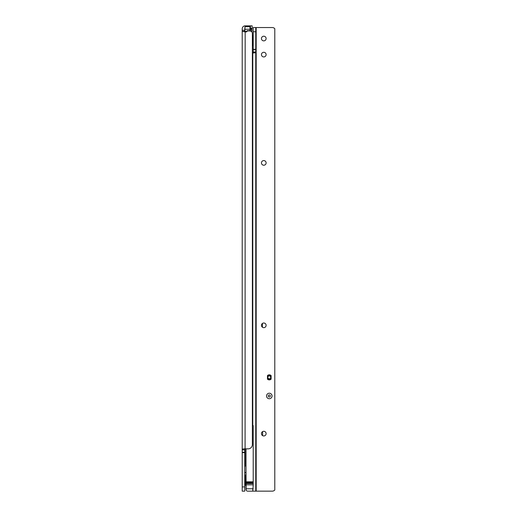 <?xml version="1.0" encoding="UTF-8"?>
<svg xmlns="http://www.w3.org/2000/svg" width="517" height="517" viewBox="0 0 517 517"><rect width="100%" height="100%" fill="white"/><g stroke="black" fill="none" stroke-linecap="round" stroke-linejoin="round"><path stroke-width="0.78" d="M250.461 25.85L250.461 28.39L252.154 28.39L252.154 25.85L245.174 25.85A2.96 2.96 0 0 0 242.215 28.81L242.215 449.9L244.754 449.9L245.058 448.846M253.214 481.779L246.021 481.779L246.021 482.671L253.214 482.671L253.214 425.614L252.787 425.614L252.787 52.921L252.367 52.921L252.367 45.309M252.367 36.003L252.367 33.463A2.54 2.54 0 0 0 249.827 30.923L247.637 30.923A0.42 0.42 0 0 0 247.333 31.052L246.57 31.815A0.42 0.42 0 0 1 246.266 31.944L242.221 31.434M246.021 465.772L245.09 465.772L244.754 467.084M252.367 33.463L252.367 444.62A4.233 4.233 0 0 1 248.134 448.846L244.36 448.846C242.744 448.885 242.027 449.234 242.215 449.9L242.215 491.15L244.754 491.15L244.754 449.9M244.754 452.233L242.215 452.233M244.961 31.944L244.754 31.369L242.215 31.369M245.174 31.944L245.09 465.772M246.021 470.425L246.15 490.097M244.754 485.101L244.754 475.201M245.472 475.078L245.472 485.23L245.472 475.078L244.877 475.078M245.472 485.23L244.877 485.23M250.506 31.182L249.995 30.671L249.995 29.236L245.006 29.236L244.825 31.001L245.349 31.524L244.825 31.001L244.754 31.537L245.006 26.697L249.995 26.697L250.254 30.923L249.834 30.923M247.63 30.923L247.3 31.085M251.941 28.81L250.506 28.513L251.52 28.39A0.42 0.42 0 0 1 251.941 28.81L251.941 32.06M246.777 31.608L246.693 31.524A0.847 0.847 0 0 1 246.092 31.77L245.95 31.77A0.847 0.847 0 0 1 245.349 31.524L245.006 31.944M249.995 26.697L249.995 29.236L250.254 28.39M250.254 28.157L250.254 29.126L250.254 28.771L251.52 28.946L251.941 29.366L250.506 29.126L250.506 31.02M244.825 31.001L245.53 31.343A0.595 0.595 0 0 0 245.95 31.518L246.092 31.518A0.595 0.595 0 0 0 246.512 31.343L247.036 30.82A0.511 0.511 0 0 1 247.397 30.671L249.995 30.671M262.604 435.624L262.604 431.617M270.811 375.329L270.43 375.096M270.43 375.329L267.761 375.329M267.606 375.458L269.622 375.458A1.267 1.267 0 0 0 270.178 375.329M246.021 472.538L244.754 472.538M266.539 395.977A2.747 2.747 0 0 1 269.286 393.224A2.747 2.747 0 0 1 272.039 395.977A2.747 2.747 0 0 1 269.286 398.723A2.747 2.747 0 0 1 266.539 395.977M263.786 40.869A2.327 2.327 180 0 0 266.113 38.542A2.327 2.327 180 0 0 263.786 36.216A2.327 2.327 180 0 0 261.46 38.542A2.327 2.327 180 0 0 263.786 40.869M269.286 374.825A2.54 2.54 180 0 0 267.47 375.594L267.47 379.129A2.54 2.54 180 0 0 271.108 379.129L271.108 375.594A2.54 2.54 180 0 0 269.286 374.825M263.786 435.947A2.327 2.327 180 0 0 266.113 433.621A2.327 2.327 180 0 0 263.786 431.294A2.327 2.327 180 0 0 261.46 433.621A2.327 2.327 180 0 0 263.786 435.947M263.786 327.662A2.327 2.327 180 0 0 266.113 325.335A2.327 2.327 180 0 0 263.786 323.009A2.327 2.327 180 0 0 261.46 325.335A2.327 2.327 180 0 0 263.786 327.662M263.786 165.227A2.327 2.327 180 0 0 266.113 162.9A2.327 2.327 180 0 0 263.786 160.574A2.327 2.327 180 0 0 261.46 162.9A2.327 2.327 180 0 0 263.786 165.227M263.786 56.941A2.327 2.327 180 0 0 266.113 54.615A2.327 2.327 180 0 0 263.786 52.288A2.327 2.327 180 0 0 261.46 54.615A2.327 2.327 180 0 0 263.786 56.941M253.214 482.671L253.214 483.55L246.021 483.55L246.021 484.83L253.214 484.83L252.787 491.15L255.753 491.15L255.753 27.543L253.214 27.543L253.214 49.542L255.753 49.542M253.214 483.55L253.214 484.83M253.802 52.921L252.787 52.921L253.802 52.921C255.23 52.902 255.876 52.611 255.753 52.049L253.214 52.049L253.214 49.542M253.214 488.778L246.021 488.778L246.021 489.457A1.693 1.693 0 0 0 247.714 491.15L252.787 491.15L252.787 489.457M255.753 491.15L272.246 491.15A3.386 3.386 0 0 0 274.786 490.006L274.786 28.687A3.386 3.386 0 0 0 272.246 27.543L255.753 27.543M245.601 484.804L246.021 484.804L246.021 488.778M246.021 481.779L246.021 448.846M246.021 482.671L246.021 483.55M252.936 52.921L253.214 52.049M252.367 104.104L252.787 104.104L252.787 75.766L252.367 75.766M256.173 491.15L256.173 27.543L253.214 27.543M252.367 93.952L252.787 93.952L252.787 96.492L252.367 96.492M252.787 86.126L252.367 86.126M252.367 78.3L252.787 78.3L252.787 75.766M253.214 483.111L246.021 483.111M253.084 45.729L253.084 35.576L252.496 35.576L252.496 45.729L253.214 45.606M252.496 45.729L252.496 35.576M269.286 396.991A1.015 1.015 180 0 0 270.301 395.977A1.015 1.015 180 0 0 269.286 394.956A1.015 1.015 180 0 0 268.271 395.977A1.015 1.015 180 0 0 269.286 396.991M269.286 398.723A2.747 2.747 -0 0 1 266.539 395.977A2.747 2.747 -0 0 1 269.286 393.224A2.747 2.747 -0 0 1 272.039 395.977A2.747 2.747 -0 0 1 269.286 398.723M269.286 378.799A1.441 1.441 180 0 0 270.727 377.365A1.441 1.441 180 0 0 269.286 375.924A1.441 1.441 180 0 0 267.851 377.365A1.441 1.441 180 0 0 269.286 378.799M270.979 377.365L270.979 377.365A1.693 1.693 180 0 0 269.286 375.672A1.693 1.693 -0 0 1 270.979 377.365A1.693 1.693 -0 0 1 269.286 379.051A1.693 1.693 -0 0 1 267.593 377.365A1.693 1.693 -0 0 1 269.286 375.672A1.693 1.693 180 0 0 269.202 375.672L267.47 375.762L269.202 375.672A1.693 1.693 180 0 0 267.593 377.365L267.593 377.365M271.108 375.672L267.47 375.762M271.108 379.051L269.305 379.051M269.267 379.051L267.47 379.051M270.688 379.478L268.95 379.478A0.42 0.42 -0 0 0 268.543 379.051A0.42 0.42 -0 0 1 268.95 379.478L268.95 379.879M244.754 452.614L242.215 452.614M244.754 486.917L242.215 486.917M244.754 30.251L242.215 30.251M245.523 31.944A1.099 1.099 0 0 1 245.174 31.705M251.689 31.737L251.689 29.366M251.52 29.126L251.52 28.39M247.397 31.001L247.397 30.671M245.95 31.518L245.95 31.944M246.092 31.518L246.092 31.944M245.006 26.697L244.754 29.236M252.787 68.154L252.367 68.154M252.787 425.614L252.367 425.614M255.753 49.302L253.214 49.302M255.753 31.77L253.214 31.77M268.523 379.782L267.987 379.543M268.95 379.724L268.523 379.543L268.523 379.051L268.95 379.478M245.601 475.498L246.021 475.498M262.429 323.442L262.41 327.209"/></g></svg>
